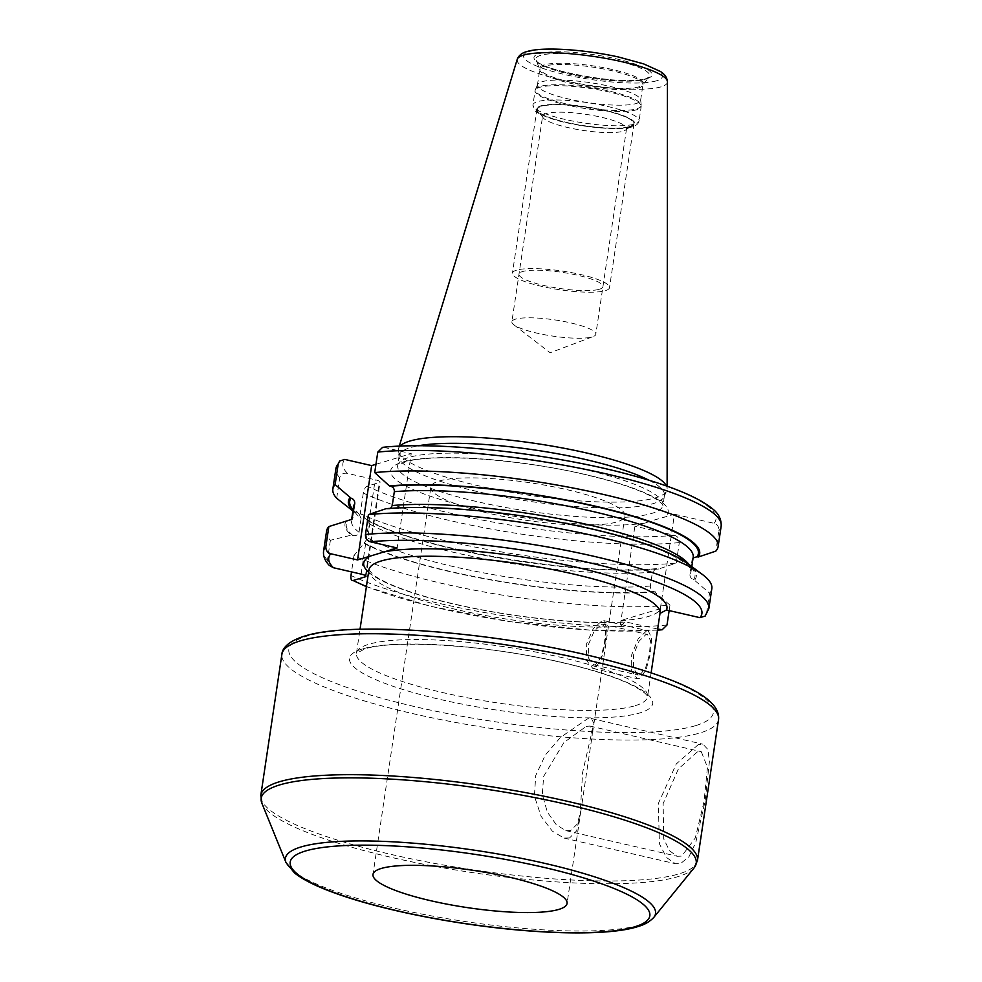 <?xml version="1.0" encoding="UTF-8"?>
<svg xmlns="http://www.w3.org/2000/svg" width="982" height="982" viewBox="0 0 982 982"><rect width="100%" height="100%" fill="white"/><g stroke="black" fill="none" stroke-linecap="round" stroke-linejoin="round"><path stroke-width="0.74" stroke-dasharray="4.91 3.68" d="M649.028 480.259A134.141 25.777 -171.5 0 1 664.458 495.444A134.141 25.777 -171.5 0 1 664.077 496.757A134.141 25.777 -171.5 0 1 653.276 503.582A134.141 25.777 8.5 0 1 506.037 497.469A134.141 25.777 8.5 0 1 399.109 457.158L398.348 450.726A135.847 26.109 8.5 0 0 506.626 491.565A135.847 26.109 8.5 0 0 655.743 497.751A135.847 26.109 -171.5 0 0 666.68 490.828A135.847 26.109 -171.5 0 0 667.122 488.754A135.847 26.109 -171.5 0 0 666.422 485.955M398.348 450.726A135.847 26.109 8.5 0 1 398.532 448.614A135.847 26.109 8.5 0 1 400.018 446.147M399.109 457.158A134.141 25.777 8.5 0 1 399.134 455.783A134.141 25.777 8.5 0 1 410.316 447.645A134.141 25.777 -171.5 0 1 418.32 445.779M660.358 608.558L674.45 514.224L654.712 519.895L634.875 526.205L621.005 620.587A147.165 28.294 8.5 0 0 648.623 616.401A147.165 28.294 -171.5 0 0 660.591 608.607L620.771 620.526M660.014 613.345L660.591 608.607M705.174 616.058L706.574 613.038A194.767 37.439 -171.5 0 0 708.857 608.558M693.096 557.923L692.015 560.206L689.941 574.04C689.818 576.851 691.046 578.668 693.623 579.503L709.556 593.128L706.574 613.038M674.45 514.224L714.037 523.332C717.449 524.449 719.069 526.88 718.898 530.611L715.829 551.123M639.859 675.015L645.555 668.079L649.47 654.221L650.501 640.681L647.506 634.458L645.911 634.544L639.024 641.197L633.636 654.712L633.5 668.472L638.153 675.088L639.859 675.015M601.475 624.319L603.046 624.221L605.636 630.346L604.372 643.836L600.824 657.793L595.436 664.789L593.693 664.851L588.623 658.149L588.537 644.327L594.306 630.898L601.475 624.319M430.889 486.998A98.114 18.854 8.5 0 0 506.589 517.023A98.114 18.854 8.5 0 0 616.782 521.958A98.114 18.854 -171.5 0 0 624.957 516.004A98.114 18.854 -171.5 0 0 549.257 485.98A98.114 18.854 -171.5 0 0 439.064 481.045A98.114 18.854 8.5 0 0 430.889 486.998L372.988 874.446M586.229 726.385L589.912 726.054L592.269 734.72L580.976 810.31L577.293 824.021L570.665 830.539L565.841 830.625L556.377 824.868L547.33 812.065L542.297 794.499L543.647 776.394L563.913 742.515L586.229 726.385M368.901 569.916A147.165 28.294 -171.5 0 0 458.582 610.043A147.165 28.294 -171.5 0 0 620.121 626.541L621.005 620.587M657.67 629.02L625.178 621.802L620.121 626.541M655.276 591.765A177.595 34.137 8.5 0 1 363.991 543.328L353.95 555.554A194.767 37.439 -171.5 0 0 669.969 605.096L654.037 591.483C651.471 590.648 650.244 588.832 650.366 586.021L652.429 572.175L656.111 568.627L658.677 568.995L676.242 563.091L679.311 542.58C679.495 538.86 677.875 536.43 674.45 535.313L634.875 526.205M669.969 605.096L669.147 610.583M375.959 464.302L411.225 453.635L397.133 547.968M658.677 568.995A177.595 34.137 8.5 0 1 367.391 520.57L368.066 520.362L369.797 524.106L367.734 537.94L363.991 543.328M359.081 514.077L361.094 518.459A171.69 33.007 8.5 0 1 353.569 506.552C351.986 506.086 353.815 508.59 359.081 514.077L354.772 512.383A177.595 34.137 8.5 0 1 352.943 510.726M390.578 508.332L386.012 508.701M694.851 579.797A177.595 34.137 -171.5 0 0 687.584 563.472M361.094 518.459L359.031 532.293C358.197 534.969 356.159 536.037 352.894 535.497L351.372 535.141A177.595 34.137 8.5 0 1 346.425 520.669M709.556 593.128A194.767 37.439 -171.5 0 0 711.827 588.635M714.037 523.332A188.63 36.26 -171.5 0 0 604.593 468.647A188.63 36.26 -171.5 0 0 384.416 447.461L411.225 453.635M384.416 447.461L382.599 447.338M679.311 542.58A194.767 37.439 8.5 0 1 363.303 493.038C364.089 489.245 365.39 486.949 367.207 486.176L379.396 482.481A8.273 1.596 -171.5 0 0 380.083 481.978A8.273 1.596 -171.5 0 0 375.198 479.768L347.493 473.385C343.393 472.698 340.815 474.146 339.735 477.755L336.679 498.267M352.906 510.959L354.772 512.383M326.576 531.066A194.767 37.439 -171.5 0 0 330.394 540.272L351.372 535.141M330.394 540.272L327.423 560.182L329.203 565.337M353.95 555.554L351.519 571.892M656.111 568.627C583.038 576.741 416.147 548.557 368.937 520.435L368.066 520.362A176.294 33.891 8.5 0 0 657.449 568.713M367.391 520.57L360.234 513.549A194.767 37.439 -171.5 0 0 676.242 563.091M363.303 493.038L360.234 513.549M697.294 751.954L678.427 768.906L663.145 803.583L663.722 838.947L669.601 850.854L677.224 856.267L681.729 856.108L695.317 837.928L704.02 801.729L707.482 767.31L701.295 751.684L697.294 751.954M537.449 84.931L539.781 69.341A52.144 10.029 8.5 0 1 544.126 66.175A52.144 10.029 -171.5 0 1 602.702 68.801A52.144 10.029 -171.5 0 1 642.94 84.759L642.94 84.698A52.476 10.09 -171.5 0 1 639.061 86.797A52.476 10.09 8.5 0 1 583.013 84.685A52.476 10.09 8.5 0 1 539.793 69.28L539.781 69.341A52.144 10.029 8.5 0 0 580.018 85.299A52.144 10.029 8.5 0 0 638.582 87.926A52.144 10.029 -171.5 0 0 642.94 84.759L640.608 100.348A52.144 10.029 -171.5 0 1 636.262 103.503A52.144 10.029 8.5 0 1 577.686 100.888A52.144 10.029 8.5 0 1 537.449 84.931A52.144 10.029 8.5 0 1 537.596 84.415A52.144 10.029 8.5 0 1 541.806 81.764A52.144 10.029 -171.5 0 1 599.045 84.133A52.144 10.029 -171.5 0 1 640.608 99.808L641.234 105A53.531 10.286 -171.5 0 0 598.566 88.908A53.531 10.286 -171.5 0 0 539.805 86.477A53.531 10.286 8.5 0 0 535.497 89.202A53.531 10.286 8.5 0 0 575.292 105.847A53.531 10.286 8.5 0 0 636.766 108.793A53.531 10.286 -171.5 0 0 641.234 105L641.209 106.486A53.654 10.311 -171.5 0 0 599.818 90.062A53.654 10.311 -171.5 0 0 539.548 87.373A53.654 10.311 8.5 0 0 535.08 90.626L537.596 84.415M629.45 126.568A48.56 9.329 -171.5 0 0 632.298 125.291A48.56 9.329 -171.5 0 0 600.591 109.665A48.56 9.329 -171.5 0 0 541.487 106.314A48.56 9.329 8.5 0 0 538.099 111.212A48.56 9.329 8.5 0 0 579.576 124.96A48.56 9.329 8.5 0 0 629.45 126.568M542.616 116.121A42.435 8.151 8.5 0 0 543.193 117.828A42.435 8.151 8.5 0 0 579.429 129.833A42.435 8.151 8.5 0 0 623.005 131.244A42.435 8.151 -171.5 0 0 625.497 130.127A42.435 8.151 -171.5 0 0 626.553 128.667A42.435 8.151 -171.5 0 0 593.815 115.68A42.435 8.151 -171.5 0 0 546.152 113.544A42.435 8.151 8.5 0 0 542.616 116.121L511.88 321.74A42.435 8.151 8.5 0 1 515.427 319.175A42.435 8.151 -171.5 0 1 563.079 321.298A42.435 8.151 -171.5 0 1 595.816 334.285A42.435 8.151 -171.5 0 1 593.128 336.58A42.435 8.151 -171.5 0 1 592.281 336.863A42.435 8.151 8.5 0 1 551.516 335.918A42.435 8.151 8.5 0 1 513.782 324.723A42.435 8.151 8.5 0 1 511.88 321.74M516.52 270.173A49.075 9.427 -171.5 0 0 512.432 273.156A49.075 9.427 -171.5 0 0 550.301 288.168A49.075 9.427 -171.5 0 0 605.403 290.635A49.075 9.427 -171.5 0 0 609.503 287.652A49.075 9.427 -171.5 0 0 571.634 272.64A49.075 9.427 -171.5 0 0 516.52 270.173M629.916 126.666A49.075 9.427 8.5 0 1 574.801 124.211A49.075 9.427 8.5 0 1 536.933 109.186A49.075 9.427 8.5 0 1 541.033 106.216A49.075 9.427 8.5 0 1 596.148 108.671A49.075 9.427 8.5 0 1 634.004 123.695A49.075 9.427 8.5 0 1 629.916 126.666M599.401 289.248A42.435 8.151 -171.5 0 0 577.87 275.291A42.435 8.151 -171.5 0 0 522.534 271.56A42.435 8.151 -171.5 0 0 544.065 285.517A42.435 8.151 -171.5 0 0 599.401 289.248M698.398 744.516L676.291 763.935L658.333 803.497L659.413 843.845L666.496 857.507L675.42 863.718L680.612 863.546L688.971 856.709L695.759 842.519L705.125 800.968L709.385 761.836L707.948 749.499L702.94 744.196L698.398 744.516M569.548 837.977L563.938 838.051L552.314 831.128L541.082 816.3L534.417 796.144L535.718 775.534L545.317 755.072L560.452 737.408L587.334 718.947L591.446 718.542L593.901 723.353L582.608 772.503L580.055 815.698L576.643 830.846L569.548 837.977M646.438 630.984L638.153 638.889L631.684 654.822L631.672 670.915L637.306 678.672L639.319 678.587L645.947 670.289L650.391 653.877L651.655 638.079L648.304 630.861L646.438 630.984M594.896 668.361L592.833 668.435L586.635 660.567L586.315 644.376L593.3 628.554L602.015 620.747L603.832 620.624L606.618 627.694L605.022 643.431L601.107 659.978L594.896 668.361M656.565 80.782A70.213 13.49 8.5 0 1 565.018 74.607A70.213 13.49 8.5 0 1 529.408 51.518A70.213 13.49 -171.5 0 1 620.968 57.693A70.213 13.49 -171.5 0 1 656.565 80.782M647.028 78.597A59.669 11.465 -171.5 0 0 616.757 58.957A59.669 11.465 -171.5 0 0 538.946 53.715A59.669 11.465 -171.5 0 0 569.216 73.343A59.669 11.465 -171.5 0 0 647.028 78.597M667.429 81.801A75.97 14.607 -171.5 0 1 661.07 86.833A75.97 14.607 8.5 0 1 574.691 82.807A75.97 14.607 8.5 0 1 517.219 59.35M399.134 455.783L397.661 465.603A134.141 25.777 8.5 0 0 501.151 506.663A134.141 25.777 8.5 0 0 651.803 513.402A134.141 25.777 -171.5 0 0 662.985 505.264A134.141 25.777 -171.5 0 0 559.495 464.204A134.141 25.777 -171.5 0 0 408.843 457.465A134.141 25.777 8.5 0 0 397.661 465.603L405.063 462.056C430.865 453.119 519.073 458.754 585.137 474.576C617.248 482.125 640.252 489.932 654.184 497.972C665.919 505.595 661.929 505.251 662.985 505.472L664.458 495.444M645.272 523.05A140.266 26.956 8.5 0 1 463.038 505.767A140.266 26.956 8.5 0 1 402.399 462.141A140.266 26.956 -171.5 0 1 574.421 472.072A140.266 26.956 -171.5 0 1 664.053 517.379M659.695 614.56A147.165 28.294 -171.5 0 0 660.002 613.419M635.28 705.665A147.165 28.294 -171.5 0 0 647.543 696.741A147.165 28.294 -171.5 0 0 533.999 651.704A147.165 28.294 -171.5 0 0 368.716 644.302A147.165 28.294 -171.5 0 0 356.441 653.239A147.165 28.294 -171.5 0 0 469.997 698.276A147.165 28.294 -171.5 0 0 635.28 705.665M368.569 572.125A153.302 29.472 -171.5 0 0 478.59 609.331A153.302 29.472 -171.5 0 0 626.897 621.937M657.535 629.904A188.63 36.26 8.5 0 1 366.433 586.401M356.294 512.739A176.294 33.891 8.5 0 1 353.103 509.695M692.015 560.206A171.69 33.007 -171.5 0 0 693.182 557.31L692.715 558.39M689.941 574.04A171.69 33.007 -171.5 0 0 691.119 571.143A171.69 33.007 -171.5 0 0 688.959 564.49M693.623 579.503A176.294 33.891 -171.5 0 0 590.882 528.979A176.294 33.891 -171.5 0 0 387.239 508.983M654.037 591.483A176.294 33.891 8.5 0 1 364.666 543.132M352.894 535.497A176.294 33.891 8.5 0 1 347.653 520.951M718.898 530.611A194.767 37.439 -171.5 0 0 721.169 526.131M674.45 535.313A188.63 36.26 8.5 0 1 367.207 486.176M347.493 473.385A188.63 36.26 8.5 0 1 344.842 459.429M361.106 574.089L375.198 479.768M365.476 575.636L379.396 482.481M666.999 625.018A194.767 37.439 8.5 0 1 350.979 575.464M327.423 560.182A194.767 37.439 8.5 0 1 323.606 550.976M339.735 477.755A194.767 37.439 8.5 0 1 335.918 468.549M650.366 586.021A171.69 33.007 8.5 0 1 367.734 537.94M359.031 532.293A171.69 33.007 8.5 0 1 351.495 520.386A171.69 33.007 8.5 0 1 351.63 519.723M652.429 572.175A171.69 33.007 8.5 0 1 369.797 524.106M362.272 648.979A153.302 29.472 -171.5 0 0 440.022 699.417A153.302 29.472 -171.5 0 0 639.945 712.895A153.302 29.472 -171.5 0 0 562.183 662.469A153.302 29.472 -171.5 0 0 362.272 648.979M695.477 725.686A214.616 41.256 8.5 0 1 415.595 706.807A214.616 41.256 8.5 0 1 306.74 636.201A214.616 41.256 8.5 0 1 586.622 655.08A214.616 41.256 8.5 0 1 695.477 725.686M718.542 719.524A220.754 42.435 8.5 0 1 700.141 732.916A220.754 42.435 8.5 0 1 452.211 721.819A220.754 42.435 8.5 0 1 281.895 654.258M697.478 860.465A220.754 42.435 8.5 0 1 679.078 873.857A220.754 42.435 8.5 0 1 431.147 862.773A220.754 42.435 8.5 0 1 260.831 795.211M694.114 867.842A219.931 42.275 8.5 0 1 677.887 876.656A219.931 42.275 8.5 0 1 442.98 867.818A219.931 42.275 8.5 0 1 261.887 803.239M653.742 917.47A187.12 35.966 8.5 0 1 639.933 924.983A187.12 35.966 8.5 0 1 440.071 917.458A187.12 35.966 8.5 0 1 285.983 862.515M644.928 79.333A57.545 11.06 -171.5 0 0 649.176 77.026A57.545 11.06 -171.5 0 0 608.447 58.846A57.545 11.06 -171.5 0 0 540.689 55.348A57.545 11.06 8.5 0 0 536.074 60.123C533.226 68.384 626.946 87.226 645.96 78.621L649.176 77.026L642.94 84.698A52.476 10.09 -171.5 0 0 605.796 68.114A52.476 10.09 -171.5 0 0 544.016 64.922A52.476 10.09 8.5 0 0 539.793 69.28L536.074 60.123A57.545 11.06 8.5 0 0 583.455 77.026A57.545 11.06 8.5 0 0 644.928 79.333M636.741 109.739A53.654 10.311 8.5 0 1 576.471 107.05A53.654 10.311 8.5 0 1 535.08 90.626L532.944 104.939A53.654 10.311 8.5 0 1 537.412 101.686A53.654 10.311 -171.5 0 1 597.67 104.374A53.654 10.311 -171.5 0 1 639.073 120.798A53.654 10.311 -171.5 0 1 634.593 124.051A53.654 10.311 8.5 0 1 574.335 121.363A53.654 10.311 8.5 0 1 532.944 104.939L534.699 110.168C535.03 112.611 550.276 119.35 564.441 122.284C589.249 128.249 621.815 130.446 632.334 126.813C636.459 125.524 638.705 123.523 639.073 120.798L641.209 106.486A53.654 10.311 -171.5 0 1 636.741 109.739M630.726 126.862A49.972 9.611 8.5 0 1 565.558 122.468A49.972 9.611 8.5 0 1 540.21 106.019A49.972 9.611 -171.5 0 1 605.378 110.414A49.972 9.611 -171.5 0 1 630.726 126.862M667.122 486.2L667.122 488.754M399.269 446.172L398.532 448.614M664.077 496.757L666.68 490.828M651.127 672.78L647.543 696.815C646.88 697.245 650.624 694.323 628.259 683.362C608.865 674.585 581.651 666.52 546.606 659.204C476.454 644.266 391.45 639.908 364.936 648.893L356.429 653.312L360.026 629.278M603.046 624.221L647.506 634.458M624.957 516.004L592.269 734.72M580.976 810.31L567.056 903.452M593.693 664.851L638.153 675.088M368.901 569.842L372.951 574.507C376.253 577.183 381.335 580.117 388.197 583.296C408.205 592.342 436.376 600.591 472.698 608.042C526.094 618.955 588.022 624.503 625.178 621.802M691.794 566.589L691.119 571.143C691.856 570.112 689.929 567.547 685.35 563.423C670.031 551.835 638.484 540.382 590.722 529.053C522.719 513.107 435.652 504.552 388.577 509.069M365.991 576.311L380.083 481.978M366.396 586.684L430.141 606.213L509.953 621.692L590.82 630.223L657.498 630.186M565.841 830.625L677.224 856.267M589.912 726.054L701.295 751.684M625.497 130.127L632.298 125.291M543.193 117.828L538.099 111.212M626.553 128.667L595.816 334.285M513.782 324.723L550.153 352.759L593.128 336.58M536.933 109.186L512.432 273.156M634.004 123.695L609.503 287.652M563.938 838.051L675.42 863.718M591.446 718.542L702.94 744.196M592.833 668.435L637.306 678.672M603.832 620.624L648.304 630.861"/><path stroke-width="1.47" d="M666.422 485.955A135.847 26.109 -171.5 0 0 553.602 446.356A135.847 26.109 -171.5 0 0 409.69 441.102A135.847 26.109 8.5 0 0 400.018 446.147M649.028 480.259A134.141 25.777 -171.5 0 0 535.607 450.112A134.141 25.777 -171.5 0 0 418.32 445.779M702.277 574.372A194.767 37.439 -171.5 0 0 553.222 527.506A194.767 37.439 -171.5 0 0 368.434 514.605L386.012 508.701A177.595 34.137 -171.5 0 1 553.873 521.135A177.595 34.137 -171.5 0 1 687.584 563.472L702.277 574.372A194.767 37.439 -171.5 0 1 711.827 588.635L708.857 608.558L705.174 616.058L699.933 617.666L666.471 609.969L660.002 613.419A147.165 28.294 -171.5 0 0 546.446 568.382A147.165 28.294 -171.5 0 0 381.163 560.992A147.165 28.294 -171.5 0 0 368.901 569.916L360.026 629.278M693.096 557.923L697.024 556.745A176.294 33.891 -171.5 0 0 594.282 506.221A176.294 33.891 -171.5 0 0 390.64 486.213C393.217 487.06 394.445 488.876 394.322 491.675L392.248 505.521L390.578 508.332M721.169 526.131A194.767 37.439 -171.5 0 0 594.724 471.311A194.767 37.439 -171.5 0 0 377.775 452.088L382.599 447.338C440.096 441.004 553.247 453.709 630.739 475.018C663.881 483.917 695.366 495.247 711.557 508.062C718.284 512.972 721.488 518.999 721.169 526.131L718.112 546.63A194.767 37.439 -171.5 0 1 715.829 551.123L698.251 557.027L697.024 556.745M558.868 909.393A98.114 18.854 -171.5 0 0 567.056 903.452A98.114 18.854 -171.5 0 0 491.356 873.415A98.114 18.854 -171.5 0 0 381.163 868.493A98.114 18.854 -171.5 0 0 372.988 874.446A98.114 18.854 -171.5 0 0 448.688 904.471A98.114 18.854 -171.5 0 0 558.868 909.393M669.147 610.583L666.999 625.018L662.175 629.757L657.67 629.02M366.433 586.401A188.63 36.26 8.5 0 1 353.103 580.509L365.304 576.815A8.273 1.596 8.5 0 0 365.991 576.311A8.273 1.596 8.5 0 0 361.106 574.089L333.389 567.719A188.63 36.26 8.5 0 1 330.738 553.762L357.546 559.936L397.133 547.968L370.324 541.794C366.912 540.677 365.292 538.259 365.464 534.515L368.434 514.605M357.546 559.936L371.638 465.603L375.959 464.302M335.132 484.568A194.767 37.439 -171.5 0 0 332.849 489.061L335.918 468.549A194.767 37.439 8.5 0 1 338.201 464.056L335.132 484.568L351.065 498.193C353.63 499.016 354.858 500.845 354.735 503.656L351.961 519.306L328.86 526.573L325.877 546.495C325.693 550.215 327.313 552.633 330.738 553.762M338.201 464.056L339.6 461.049L344.842 459.429L371.638 465.603M698.251 557.027A177.595 34.137 -171.5 0 0 594.81 506.061A177.595 34.137 -171.5 0 0 389.412 485.93L390.64 486.213M352.943 510.726A177.595 34.137 8.5 0 1 349.825 497.911M377.775 452.088L374.719 472.6A194.767 37.439 -171.5 0 1 591.655 491.822A194.767 37.439 -171.5 0 1 718.112 546.63M389.412 485.93L374.719 472.6M332.849 489.061A194.767 37.439 -171.5 0 0 336.679 498.267L352.906 510.959M328.86 526.573A194.767 37.439 -171.5 0 0 326.576 531.066L323.606 550.976C322.968 555.947 324.833 560.722 329.203 565.337L333.389 567.719M351.519 571.892L350.979 575.464C350.648 579.122 351.36 580.804 353.103 580.509L366.396 586.684M667.429 81.801C667.146 77.59 664.74 74.116 660.186 71.367L643.603 63.867L618.562 57.017C584.315 49.431 542.653 46.547 526.868 51.592C522.019 52.807 518.803 55.385 517.219 59.35A75.97 14.607 8.5 0 1 523.455 55.152A75.97 14.607 -171.5 0 1 607.735 58.773A75.97 14.607 -171.5 0 1 667.429 81.801L667.122 486.2M370.656 555.972A153.302 29.472 -171.5 0 0 368.569 572.125M660.358 629.646A188.63 36.26 8.5 0 1 657.535 629.904M666.471 609.969A153.302 29.472 -171.5 0 0 560.783 563.84A153.302 29.472 -171.5 0 0 384.011 551.933M699.933 617.666A188.63 36.26 -171.5 0 0 590.501 562.981A188.63 36.26 -171.5 0 0 370.324 541.794M353.103 509.695A176.294 33.891 8.5 0 1 351.065 498.193M691.794 566.589L693.182 557.31A171.69 33.007 -171.5 0 0 584.548 509.609A171.69 33.007 -171.5 0 0 394.322 491.675M688.959 564.49A171.69 33.007 -171.5 0 0 567.093 520.227A171.69 33.007 -171.5 0 0 392.248 505.521M708.857 608.558A194.767 37.439 -171.5 0 0 582.4 553.75A194.767 37.439 -171.5 0 0 365.464 534.515M365.304 576.815L365.476 575.636M323.606 550.976A194.767 37.439 8.5 0 1 325.877 546.495M351.63 519.723A171.69 33.007 8.5 0 1 352.673 517.489M351.593 519.773L353.569 506.552A171.69 33.007 8.5 0 1 354.735 503.656M281.895 654.258A220.754 42.435 8.5 0 1 300.296 640.865A220.754 42.435 8.5 0 1 548.226 651.962A220.754 42.435 8.5 0 1 718.542 719.524L697.478 860.465A220.754 42.435 8.5 0 0 527.162 792.904A220.754 42.435 8.5 0 0 279.232 781.819A220.754 42.435 8.5 0 0 260.831 795.211L281.895 654.258C282.092 649.716 286.204 641.909 304.076 636.275C350.255 620.955 489.306 631.193 593.68 656.59C671.357 676.107 721.205 695.98 718.542 719.524M285.983 862.515A187.12 35.966 8.5 0 1 301.008 846.963A187.12 35.966 8.5 0 1 521.319 858.329A187.12 35.966 8.5 0 1 653.742 917.47C646.807 924.663 639.098 926.063 637.343 926.763C607.502 936.116 537.375 934.52 465.161 923.669C431.81 918.661 400.987 912.376 372.694 904.815C355.717 900.249 340.877 895.486 328.16 890.551C313.184 884.757 301.965 878.878 294.49 872.924L285.983 862.515L261.887 803.239A219.931 42.275 8.5 0 1 279.526 784.962A219.931 42.275 8.5 0 1 538.48 798.329A219.931 42.275 8.5 0 1 694.114 867.842L697.478 860.465M305.365 851.038A181.805 34.947 8.5 0 1 542.457 867.032A181.805 34.947 8.5 0 1 634.667 926.848A181.805 34.947 8.5 0 1 397.575 910.854A181.805 34.947 8.5 0 1 305.365 851.038M517.219 59.35L399.269 446.172M660.002 613.419L651.127 672.78M657.498 630.186L662.175 629.757M335.918 468.549L339.6 461.049M261.887 803.239L260.831 795.211M653.742 917.47L694.114 867.842"/></g></svg>
